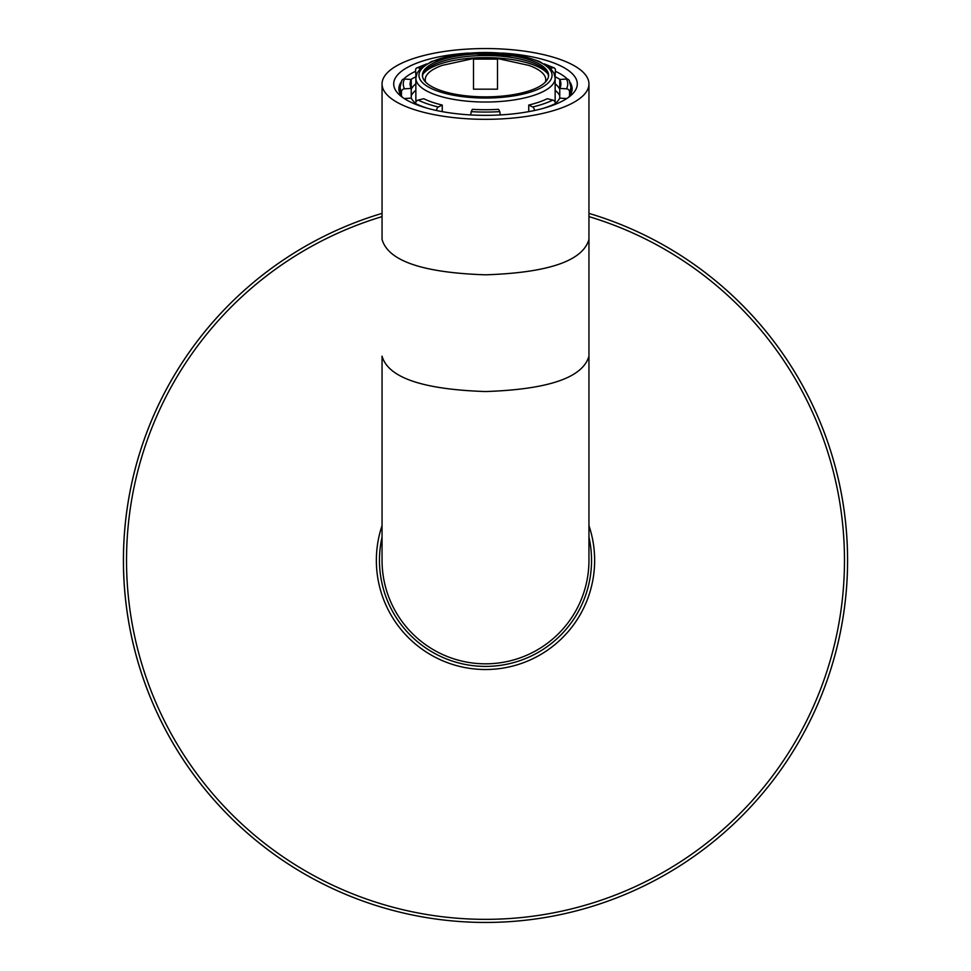 <?xml version="1.0" encoding="UTF-8"?>
<svg xmlns="http://www.w3.org/2000/svg" width="971" height="971" viewBox="0 0 971 971"><rect width="100%" height="100%" fill="white"/><g stroke="black" fill="none" stroke-linecap="round" stroke-linejoin="round"><path stroke-width="1.46" d="M847.586 560.364A362.086 362.086 0 0 1 130.15 629.876A362.086 362.086 0 0 1 382.052 213.377A362.086 362.086 0 0 0 520.42 920.763A362.086 362.086 0 0 0 588.948 213.377A362.086 362.086 0 0 1 847.586 560.364M591.533 560.364A106.033 106.033 0 0 1 473.787 665.754A106.033 106.033 0 0 1 382.052 537.097A106.033 106.033 0 0 0 379.467 560.364A106.033 106.033 0 0 1 382.052 537.097A106.033 106.033 0 0 0 379.467 560.364A106.033 106.033 0 0 1 382.052 537.097A106.033 106.033 0 0 0 473.787 665.754A106.033 106.033 0 0 0 588.948 537.097A106.033 106.033 0 0 1 591.533 560.364A106.033 106.033 0 0 0 588.948 537.097A106.033 106.033 0 0 1 473.787 665.754A106.033 106.033 0 0 1 382.052 537.097A106.033 106.033 0 0 0 473.787 665.754A106.033 106.033 0 0 0 588.948 537.097A106.033 106.033 0 0 1 591.533 560.364A106.033 106.033 0 0 0 588.948 537.097A106.033 106.033 0 0 1 591.533 560.364M473.508 58.515L497.492 58.515L497.492 89.174L473.508 89.174L473.508 58.515L442.242 65.373A60.263 20.609 0 0 0 425.638 82.098M545.362 82.098A60.263 20.609 0 0 0 528.758 65.373L497.492 58.503M547.268 98.726L552.875 100.074A82.244 28.135 180 0 1 532.678 106.98L528.746 105.062A75.398 25.792 180 0 0 547.268 98.726M555.412 104.298L555.412 103.594A3.107 2.391 -116 0 0 552.875 100.074M532.678 106.98A3.107 1.675 76.5 0 1 534.451 110.512M498.596 109.335L499.786 111.641A82.244 28.135 180 0 1 471.214 111.641L472.404 109.335A75.398 25.792 180 0 0 485.5 109.723A75.398 25.792 180 0 0 498.596 109.335M500.308 114.93L499.786 111.641M471.214 111.641L470.692 114.93M442.254 105.062L438.322 106.98A82.244 28.135 180 0 1 418.125 100.074L423.732 98.726A75.398 25.792 180 0 0 442.254 105.062L442.254 111.641M436.549 110.512A3.107 1.675 -76.5 0 1 438.322 106.98M418.125 100.074A3.107 2.391 116 0 0 415.588 103.594L415.588 104.298M415.6 103.327A75.398 25.792 180 0 1 411.243 98.132L411.243 88.41L404.506 88.822A82.244 28.135 180 0 1 404.506 79.052L411.243 79.464A75.398 25.792 180 0 0 410.102 83.931A75.398 25.792 180 0 0 411.243 88.41L411.243 79.464M401.448 95.983L401.448 91.917A3.107 2.877 -27.3 0 1 404.506 88.822M404.506 79.052A3.107 2.877 -152.7 0 0 401.751 80.544L400.149 86.856L400.149 93.896M420.601 68.395L418.125 67.8A82.244 28.135 180 0 1 425.274 64.778M415.928 76.988L415.588 70.106A3.107 2.391 64 0 1 416.765 67.934A3.107 2.391 64 0 1 418.125 67.8M545.726 64.778A82.244 28.135 180 0 1 552.875 67.8L550.399 68.395M552.875 67.8A3.107 2.391 -64 0 1 554.235 67.934A3.107 2.391 -64 0 1 555.412 70.106L555.072 76.988M485.5 96.869A63.079 21.58 180 0 1 422.421 75.289A63.079 21.58 180 0 1 485.5 53.708A63.079 21.58 180 0 1 548.579 75.289A63.079 21.58 180 0 1 485.5 96.869M416.037 101.834A69.645 23.826 180 0 1 415.855 100.134L415.855 78.202L417.081 73.104L420.54 68.456L431.622 61.44L464.854 53.441L523.49 56.33L539.233 61.367L550.496 68.492L553.895 73.043L555.145 78.202A69.645 23.826 180 0 1 485.5 102.028A69.645 23.826 180 0 1 415.855 78.202M555.145 78.202L555.145 100.134A69.645 23.826 180 0 1 554.963 101.834M411.243 95.656A75.398 25.792 180 0 1 415.855 90.254M555.145 90.254A75.398 25.792 180 0 1 559.757 95.656M528.746 111.641L528.746 105.062M411.243 89.174A75.398 25.792 180 0 1 415.855 83.773M555.145 83.773A75.398 25.792 180 0 1 559.757 89.174M559.757 79.464L566.494 79.052A82.244 28.135 180 0 1 566.494 88.822L559.757 88.41L559.757 79.464A75.398 25.792 180 0 1 560.898 83.931A75.398 25.792 180 0 1 559.757 88.41L559.757 98.132A75.398 25.792 180 0 1 555.4 103.327M415.588 76.915A85.351 29.191 0 0 0 410.951 79.44M560.049 79.44A85.351 29.191 0 0 0 555.412 76.915M569.552 95.983L569.552 91.917A3.107 2.877 27.3 0 0 566.494 88.822M569.552 91.917A85.351 29.191 180 0 0 570.851 86.856A85.351 29.191 180 0 0 569.552 81.782A3.107 2.877 152.7 0 0 566.494 79.052M411.243 98.132L404.239 98.557M566.761 98.557L559.757 98.132M422.47 76.199A63.079 21.58 180 0 1 423.769 72.667A63.079 21.58 180 0 1 485.5 55.529A63.079 21.58 180 0 1 547.231 72.667A63.079 21.58 180 0 1 548.53 76.199M423.113 73.917A64.656 22.115 180 0 1 485.5 57.605A64.656 22.115 180 0 1 547.887 73.917M497.492 59.122L473.508 59.122M588.948 560.364A103.448 103.448 0 0 1 485.5 663.824A103.448 103.448 0 0 1 382.052 560.364L382.052 356.163C388.182 377.658 422.664 389.444 485.5 391.544C548.336 389.444 582.818 377.658 588.948 356.163L588.948 560.364M555.412 71.296A86.637 29.64 180 0 1 567.404 79.124M570.013 82.268A86.637 29.64 180 0 1 572.137 88.798A86.637 29.64 180 0 1 568.338 97.476M402.662 97.476A86.637 29.64 180 0 1 398.863 88.798A86.637 29.64 180 0 1 400.987 82.268M403.596 79.124A86.637 29.64 180 0 1 415.588 71.296M502.189 53.053A91.808 31.412 180 0 1 571.009 95.364A91.808 31.412 180 0 1 485.5 115.343A91.808 31.412 180 0 1 399.991 95.364A91.808 31.412 180 0 1 468.811 53.053M485.5 119.324A103.448 35.381 180 0 1 382.052 83.931A103.448 35.381 180 0 1 485.5 48.55A103.448 35.381 180 0 1 588.948 83.931A103.448 35.381 180 0 1 485.5 119.324M588.948 525.59A109.14 109.14 0 0 1 467.876 668.084A109.14 109.14 0 0 1 382.052 525.59M588.948 216.618A358.979 358.979 0 0 1 520.42 917.644A358.979 358.979 0 0 1 382.052 216.618M555.412 103.594A85.351 29.191 180 0 1 543.165 108.376M427.835 108.376A85.351 29.191 180 0 1 415.588 103.594M401.448 91.917A85.351 29.191 180 0 1 400.149 86.856M485.5 98.047A66.538 22.758 180 0 1 427.871 63.904A66.538 22.758 180 0 1 543.129 63.904A66.538 22.758 180 0 1 485.5 98.047M588.948 83.931L588.948 239.424C582.818 260.92 548.336 272.717 485.5 274.817C422.664 272.717 388.182 260.92 382.052 239.424L382.052 83.931M416.765 67.934L426.755 63.88M544.245 63.88L554.235 67.934M569.249 80.544L570.851 86.856L570.851 93.896M588.948 239.424L588.948 356.163"/></g></svg>
